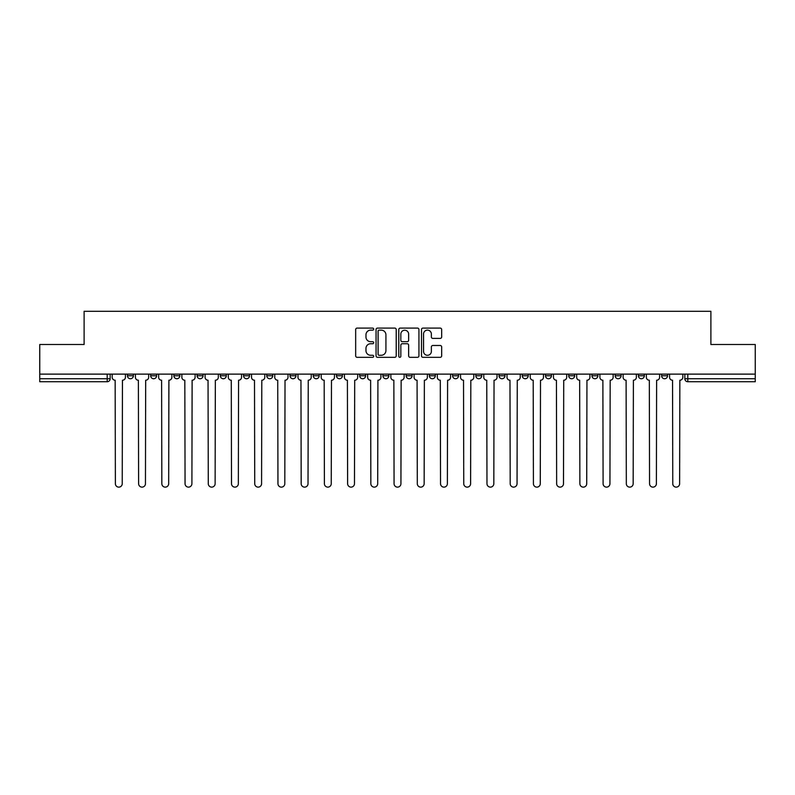 <?xml version="1.0" encoding="UTF-8"?>
<svg xmlns="http://www.w3.org/2000/svg" width="795" height="795" viewBox="0 0 795 795"><rect width="100%" height="100%" fill="white"/><g stroke="black" fill="none" stroke-linecap="round" stroke-linejoin="round"><path stroke-width="1.19" d="M373.68 329.12A1.024 1.024 0 0 0 372.656 328.097L357.134 328.097A1.461 1.461 0 0 0 355.673 329.557L355.673 355.862A1.461 1.461 0 0 0 357.134 357.323L372.656 357.323A1.024 1.024 0 0 0 373.68 356.299A1.024 1.024 0 0 0 372.656 355.286L370.649 355.286A4.681 4.681 0 0 1 365.968 350.605L365.968 348.409A4.681 4.681 0 0 1 370.649 343.738L372.656 343.738A1.024 1.024 0 0 0 373.68 342.715A1.024 1.024 0 0 0 372.656 341.691L370.649 341.691A4.681 4.681 0 0 1 365.968 337.01L365.968 334.824A4.681 4.681 0 0 1 370.649 330.144L372.656 330.144A1.024 1.024 0 0 0 373.68 329.12M591.937 375.767L591.937 374.127L591.937 375.767A2.981 2.981 0 0 0 594.908 378.738A2.981 2.981 0 0 1 591.937 375.767L597.89 375.767A2.981 2.981 0 0 1 594.908 378.738A2.981 2.981 0 0 0 597.89 375.767L597.89 374.127L597.89 375.767M382.912 374.127L382.912 375.767L388.864 375.767A2.981 2.981 0 0 1 385.883 378.738A2.981 2.981 0 0 1 382.912 375.767L382.912 374.127M313.24 374.127L313.24 375.767L319.192 375.767A2.981 2.981 0 0 1 316.211 378.738A2.981 2.981 0 0 1 313.24 375.767L313.24 374.127M266.782 374.127L266.782 375.767L272.745 375.767A2.981 2.981 0 0 1 269.763 378.738A2.981 2.981 0 0 1 266.782 375.767L266.782 374.127M243.558 374.127L243.558 375.767L249.521 375.767A2.981 2.981 0 0 1 246.539 378.738A2.981 2.981 0 0 1 243.558 375.767L243.558 374.127M197.11 374.127L197.11 375.767L203.063 375.767A2.981 2.981 0 0 1 200.092 378.738A2.981 2.981 0 0 1 197.11 375.767L197.11 374.127M440.211 338.402A1.461 1.461 0 0 0 441.672 336.941L441.672 329.557A1.461 1.461 0 0 0 440.211 328.097L422.96 328.097A1.461 1.461 0 0 0 421.499 329.557L421.499 355.862A1.461 1.461 0 0 0 422.96 357.323L440.211 357.323A1.461 1.461 0 0 0 441.672 355.862L441.672 346.948A1.461 1.461 0 0 0 440.211 345.487L432.828 345.487A1.461 1.461 0 0 0 431.367 346.948L431.367 351.37A3.905 3.905 0 0 1 427.462 355.286A3.905 3.905 0 0 1 423.546 351.37L423.546 334.059A3.905 3.905 0 0 1 427.462 330.144A3.905 3.905 0 0 1 431.367 334.059L431.367 336.941A1.461 1.461 0 0 0 432.828 338.402L440.211 338.402M39.75 374.127L39.75 344.503L84.111 344.503L84.111 311.302L710.889 311.302L710.889 344.503L755.25 344.503L755.25 374.127L39.75 374.127L39.75 378.738L110.167 378.738L110.167 374.127L110.167 378.738A2.981 2.981 0 0 1 107.196 381.719L39.75 381.719L39.75 378.738M396.218 329.557A1.461 1.461 0 0 0 394.757 328.097L377.516 328.097A1.461 1.461 0 0 0 376.055 329.557L376.055 355.862A1.461 1.461 0 0 0 377.516 357.323L394.757 357.323A1.461 1.461 0 0 0 396.218 355.862L396.218 329.557M400.243 328.097L417.484 328.097A1.461 1.461 0 0 1 418.945 329.557L418.945 355.862A1.461 1.461 0 0 1 417.484 357.323L410.101 357.323A1.461 1.461 0 0 1 408.64 355.862L408.64 345.199A1.461 1.461 0 0 0 407.179 343.738L402.29 343.738A1.461 1.461 0 0 0 400.829 345.199L400.829 356.299A1.024 1.024 0 0 1 399.805 357.323A1.024 1.024 0 0 1 398.782 356.299L398.782 329.557A1.461 1.461 0 0 1 400.243 328.097M684.833 374.127L684.833 378.738L755.25 378.738L755.25 381.719L687.804 381.719A2.981 2.981 0 0 1 684.833 378.738M755.25 374.127L755.25 378.738M661.609 374.127L661.609 375.767L667.562 375.767L667.562 374.127L667.562 375.767A2.981 2.981 0 0 1 664.58 378.738A2.981 2.981 0 0 1 661.609 375.767A2.981 2.981 0 0 0 664.58 378.738M644.338 374.127L644.338 375.767A2.981 2.981 0 0 1 641.356 378.738A2.981 2.981 0 0 1 638.385 375.767L644.338 375.767M638.385 374.127L638.385 375.767M615.161 374.127L615.161 375.767L621.114 375.767L621.114 374.127L621.114 375.767A2.981 2.981 0 0 1 618.132 378.738A2.981 2.981 0 0 1 615.161 375.767A2.981 2.981 0 0 0 618.132 378.738M568.703 374.127L568.703 375.767L574.666 375.767L574.666 374.127L574.666 375.767A2.981 2.981 0 0 1 571.684 378.738A2.981 2.981 0 0 1 568.703 375.767A2.981 2.981 0 0 0 571.684 378.738M551.442 375.767L551.442 374.127L551.442 375.767A2.981 2.981 0 0 1 548.461 378.738A2.981 2.981 0 0 1 545.479 375.767L551.442 375.767A2.981 2.981 0 0 1 548.461 378.738M545.479 374.127L545.479 375.767M528.218 374.127L528.218 375.767A2.981 2.981 0 0 1 525.237 378.738A2.981 2.981 0 0 1 522.255 375.767L528.218 375.767A2.981 2.981 0 0 1 525.237 378.738M522.255 374.127L522.255 375.767M504.984 374.127L504.984 375.767A2.981 2.981 0 0 1 502.013 378.738A2.981 2.981 0 0 1 499.031 375.767L504.984 375.767M499.031 374.127L499.031 375.767M481.76 374.127L481.76 375.767A2.981 2.981 0 0 1 478.789 378.738A2.981 2.981 0 0 1 475.808 375.767L481.76 375.767M475.808 374.127L475.808 375.767M458.536 374.127L458.536 375.767A2.981 2.981 0 0 1 455.565 378.738A2.981 2.981 0 0 1 452.584 375.767L458.536 375.767M452.584 374.127L452.584 375.767M435.312 374.127L435.312 375.767A2.981 2.981 0 0 1 432.341 378.738A2.981 2.981 0 0 1 429.36 375.767A2.981 2.981 0 0 0 432.341 378.738M429.36 374.127L429.36 375.767L435.312 375.767M412.088 374.127L412.088 375.767A2.981 2.981 0 0 1 409.117 378.738A2.981 2.981 0 0 1 406.136 375.767A2.981 2.981 0 0 0 409.117 378.738M406.136 374.127L406.136 375.767L412.088 375.767M388.864 374.127L388.864 375.767A2.981 2.981 0 0 1 385.883 378.738M365.64 374.127L365.64 375.767A2.981 2.981 0 0 1 362.659 378.738A2.981 2.981 0 0 1 359.688 375.767L365.64 375.767M359.688 374.127L359.688 375.767M342.416 374.127L342.416 375.767A2.981 2.981 0 0 1 339.435 378.738A2.981 2.981 0 0 1 336.464 375.767L342.416 375.767L342.416 374.127M336.464 374.127L336.464 375.767M319.192 374.127L319.192 375.767M295.969 374.127L295.969 375.767A2.981 2.981 0 0 1 292.987 378.738A2.981 2.981 0 0 1 290.016 375.767L295.969 375.767L295.969 374.127M290.016 374.127L290.016 375.767M272.745 374.127L272.745 375.767L272.745 374.127M249.521 375.767L249.521 374.127L249.521 375.767A2.981 2.981 0 0 1 246.539 378.738M226.297 374.127L226.297 375.767A2.981 2.981 0 0 1 223.316 378.738A2.981 2.981 0 0 1 220.334 375.767A2.981 2.981 0 0 0 223.316 378.738A2.981 2.981 0 0 0 226.297 375.767L226.297 374.127M220.334 374.127L220.334 375.767L226.297 375.767M203.063 374.127L203.063 375.767M179.839 374.127L179.839 375.767A2.981 2.981 0 0 1 176.868 378.738A2.981 2.981 0 0 1 173.886 375.767A2.981 2.981 0 0 0 176.868 378.738A2.981 2.981 0 0 0 179.839 375.767L173.886 375.767L173.886 374.127M150.662 374.127L150.662 375.767L156.615 375.767L156.615 374.127L156.615 375.767A2.981 2.981 0 0 1 153.644 378.738A2.981 2.981 0 0 1 150.662 375.767A2.981 2.981 0 0 0 153.644 378.738M127.439 374.127L127.439 375.767L133.391 375.767L133.391 374.127L133.391 375.767A2.981 2.981 0 0 1 130.42 378.738A2.981 2.981 0 0 1 127.439 375.767A2.981 2.981 0 0 0 130.42 378.738M379.126 330.144A1.024 1.024 0 0 0 378.102 331.167L378.102 354.262A1.024 1.024 0 0 0 379.126 355.286L381.242 355.286A4.681 4.681 0 0 0 385.923 350.605L385.923 334.824A4.681 4.681 0 0 0 381.242 330.144L379.126 330.144M408.64 334.129A3.905 3.905 0 0 0 404.734 330.223A3.905 3.905 0 0 0 400.829 334.129L400.829 340.23A1.461 1.461 0 0 0 402.29 341.691L407.179 341.691A1.461 1.461 0 0 0 408.64 340.23L408.64 334.129M112.174 377.257L112.174 374.127L112.174 377.257A2.981 2.981 48.4 0 0 115.156 380.229L115.374 483.698A3.428 3.428 48.4 0 0 118.803 487.126A3.428 3.428 48.4 0 0 122.231 483.698L122.45 380.229A2.981 2.981 48.4 0 0 125.431 377.257L125.431 374.127M115.156 380.229L115.374 483.698M122.231 483.698L122.45 380.229M135.398 377.257L135.398 374.127L135.398 377.257A2.981 2.981 48.4 0 0 138.38 380.229L138.608 483.698A3.428 3.428 48.4 0 0 142.027 487.126A3.428 3.428 48.4 0 0 145.455 483.698L145.674 380.229A2.981 2.981 48.4 0 0 148.655 377.257L148.655 374.127M158.632 377.257L158.632 374.127L158.632 377.257A2.981 2.981 48.4 0 0 161.604 380.229L161.832 483.698A3.428 3.428 48.4 0 0 165.251 487.126A3.428 3.428 48.4 0 0 168.679 483.698L168.898 380.229A2.981 2.981 48.4 0 0 171.879 377.257L171.879 374.127M138.38 380.229L138.608 483.698M145.455 483.698L145.674 380.229M161.604 380.229L161.832 483.698M168.679 483.698L168.898 380.229M181.856 377.257L181.856 374.127L181.856 377.257A2.981 2.981 48.4 0 0 184.828 380.229L185.056 483.698A3.428 3.428 48.4 0 0 188.475 487.126A3.428 3.428 48.4 0 0 191.903 483.698L192.122 380.229A2.981 2.981 48.4 0 0 195.103 377.257L195.103 374.127M205.08 377.257L205.08 374.127L205.08 377.257A2.981 2.981 48.4 0 0 208.052 380.229L208.28 483.698A3.428 3.428 48.4 0 0 211.699 487.126A3.428 3.428 48.4 0 0 215.127 483.698L215.346 380.229A2.981 2.981 48.4 0 0 218.327 377.257L218.327 374.127M228.304 377.257L228.304 374.127L228.304 377.257A2.981 2.981 48.4 0 0 231.275 380.229L231.504 483.698A3.428 3.428 48.4 0 0 234.923 487.126A3.428 3.428 48.4 0 0 238.351 483.698L238.57 380.229A2.981 2.981 48.4 0 0 241.551 377.257L241.551 374.127M184.828 380.229L185.056 483.698M191.903 483.698L192.122 380.229M208.052 380.229L208.28 483.698M215.127 483.698L215.346 380.229M231.275 380.229L231.504 483.698M238.351 483.698L238.57 380.229M251.528 377.257L251.528 374.127L251.528 377.257A2.981 2.981 48.4 0 0 254.499 380.229L254.728 483.698A3.428 3.428 48.4 0 0 258.156 487.126A3.428 3.428 48.4 0 0 261.575 483.698L261.803 380.229A2.981 2.981 48.4 0 0 264.775 377.257L264.775 374.127M254.499 380.229L254.728 483.698M261.575 483.698L261.803 380.229M274.752 377.257L274.752 374.127L274.752 377.257A2.981 2.981 48.4 0 0 277.733 380.229L277.952 483.698A3.428 3.428 48.4 0 0 281.38 487.126A3.428 3.428 48.4 0 0 284.799 483.698L285.027 380.229A2.981 2.981 48.4 0 0 287.999 377.257L287.999 374.127M277.733 380.229L277.952 483.698M284.799 483.698L285.027 380.229M297.976 377.257L297.976 374.127L297.976 377.257A2.981 2.981 48.4 0 0 300.957 380.229L301.176 483.698A3.428 3.428 48.4 0 0 304.604 487.126A3.428 3.428 48.4 0 0 308.023 483.698L308.251 380.229A2.981 2.981 48.4 0 0 311.223 377.257L311.223 374.127M300.957 380.229L301.176 483.698M308.023 483.698L308.251 380.229M321.2 377.257L321.2 374.127L321.2 377.257A2.981 2.981 48.4 0 0 324.181 380.229L324.4 483.698A3.428 3.428 48.4 0 0 327.828 487.126A3.428 3.428 48.4 0 0 331.247 483.698L331.475 380.229A2.981 2.981 48.4 0 0 334.447 377.257L334.447 374.127M324.181 380.229L324.4 483.698M331.247 483.698L331.475 380.229M344.424 377.257L344.424 374.127L344.424 377.257A2.981 2.981 48.4 0 0 347.405 380.229L347.624 483.698A3.428 3.428 48.4 0 0 351.052 487.126A3.428 3.428 48.4 0 0 354.471 483.698L354.699 380.229A2.981 2.981 48.4 0 0 357.68 377.257L357.68 374.127M347.405 380.229L347.624 483.698M354.471 483.698L354.699 380.229M367.648 377.257L367.648 374.127L367.648 377.257A2.981 2.981 48.4 0 0 370.629 380.229L370.848 483.698A3.428 3.428 48.4 0 0 374.276 487.126A3.428 3.428 48.4 0 0 377.695 483.698L377.923 380.229A2.981 2.981 48.4 0 0 380.904 377.257L380.904 374.127M370.629 380.229L370.848 483.698M377.695 483.698L377.923 380.229M390.872 377.257L390.872 374.127L390.872 377.257A2.981 2.981 48.4 0 0 393.853 380.229L394.072 483.698A3.428 3.428 48.4 0 0 397.5 487.126A3.428 3.428 48.4 0 0 400.928 483.698L401.147 380.229A2.981 2.981 48.4 0 0 404.128 377.257L404.128 374.127M393.853 380.229L394.072 483.698M400.928 483.698L401.147 380.229M414.096 377.257L414.096 374.127L414.096 377.257A2.981 2.981 48.4 0 0 417.077 380.229L417.305 483.698A3.428 3.428 48.4 0 0 420.724 487.126A3.428 3.428 48.4 0 0 424.152 483.698L424.371 380.229A2.981 2.981 48.4 0 0 427.352 377.257L427.352 374.127M417.077 380.229L417.305 483.698M424.152 483.698L424.371 380.229M437.32 377.257L437.32 374.127L437.32 377.257A2.981 2.981 48.4 0 0 440.301 380.229L440.529 483.698A3.428 3.428 48.4 0 0 443.948 487.126A3.428 3.428 48.4 0 0 447.376 483.698L447.595 380.229A2.981 2.981 48.4 0 0 450.576 377.257L450.576 374.127M440.301 380.229L440.529 483.698M447.376 483.698L447.595 380.229M460.553 377.257L460.553 374.127L460.553 377.257A2.981 2.981 48.4 0 0 463.525 380.229L463.753 483.698A3.428 3.428 48.4 0 0 467.172 487.126A3.428 3.428 48.4 0 0 470.6 483.698L470.819 380.229A2.981 2.981 48.4 0 0 473.8 377.257L473.8 374.127M463.525 380.229L463.753 483.698M470.6 483.698L470.819 380.229M483.777 377.257L483.777 374.127L483.777 377.257A2.981 2.981 48.4 0 0 486.749 380.229L486.977 483.698A3.428 3.428 48.4 0 0 490.396 487.126A3.428 3.428 48.4 0 0 493.824 483.698L494.043 380.229A2.981 2.981 48.4 0 0 497.024 377.257L497.024 374.127M486.749 380.229L486.977 483.698M493.824 483.698L494.043 380.229M507.001 377.257L507.001 374.127L507.001 377.257A2.981 2.981 48.4 0 0 509.973 380.229L510.201 483.698A3.428 3.428 48.4 0 0 513.62 487.126A3.428 3.428 48.4 0 0 517.048 483.698L517.267 380.229A2.981 2.981 48.4 0 0 520.248 377.257L520.248 374.127M509.973 380.229L510.201 483.698M517.048 483.698L517.267 380.229M530.225 377.257L530.225 374.127L530.225 377.257A2.981 2.981 48.4 0 0 533.197 380.229L533.425 483.698A3.428 3.428 48.4 0 0 536.844 487.126A3.428 3.428 48.4 0 0 540.272 483.698L540.501 380.229A2.981 2.981 48.4 0 0 543.472 377.257L543.472 374.127M533.197 380.229L533.425 483.698M540.272 483.698L540.501 380.229M553.449 377.257L553.449 374.127L553.449 377.257A2.981 2.981 48.4 0 0 556.43 380.229L556.649 483.698A3.428 3.428 48.4 0 0 560.077 487.126A3.428 3.428 48.4 0 0 563.496 483.698L563.725 380.229A2.981 2.981 48.4 0 0 566.696 377.257L566.696 374.127M556.43 380.229L556.649 483.698M563.496 483.698L563.725 380.229M576.673 377.257L576.673 374.127L576.673 377.257A2.981 2.981 48.4 0 0 579.654 380.229L579.873 483.698A3.428 3.428 48.4 0 0 583.301 487.126A3.428 3.428 48.4 0 0 586.72 483.698L586.948 380.229A2.981 2.981 48.4 0 0 589.92 377.257L589.92 374.127M579.654 380.229L579.873 483.698M586.72 483.698L586.948 380.229M599.897 377.257L599.897 374.127L599.897 377.257A2.981 2.981 48.4 0 0 602.878 380.229L603.097 483.698A3.428 3.428 48.4 0 0 606.525 487.126A3.428 3.428 48.4 0 0 609.944 483.698L610.172 380.229A2.981 2.981 48.4 0 0 613.144 377.257L613.144 374.127M602.878 380.229L603.097 483.698M609.944 483.698L610.172 380.229M623.121 377.257L623.121 374.127L623.121 377.257A2.981 2.981 48.4 0 0 626.102 380.229L626.321 483.698A3.428 3.428 48.4 0 0 629.749 487.126A3.428 3.428 48.4 0 0 633.168 483.698L633.396 380.229A2.981 2.981 48.4 0 0 636.368 377.257L636.368 374.127M626.102 380.229L626.321 483.698M633.168 483.698L633.396 380.229M646.345 377.257L646.345 374.127L646.345 377.257A2.981 2.981 48.4 0 0 649.326 380.229L649.545 483.698A3.428 3.428 48.4 0 0 652.973 487.126A3.428 3.428 48.4 0 0 656.392 483.698L656.62 380.229A2.981 2.981 48.4 0 0 659.602 377.257L659.602 374.127M649.326 380.229L649.545 483.698M656.392 483.698L656.62 380.229M669.569 377.257L669.569 374.127L669.569 377.257A2.981 2.981 48.4 0 0 672.55 380.229L672.769 483.698A3.428 3.428 48.4 0 0 676.197 487.126A3.428 3.428 48.4 0 0 679.626 483.698L679.844 380.229A2.981 2.981 48.4 0 0 682.826 377.257L682.826 374.127M672.55 380.229L672.769 483.698M679.626 483.698L679.844 380.229M107.196 374.127L107.196 381.719M687.804 374.127L687.804 381.719"/></g></svg>
